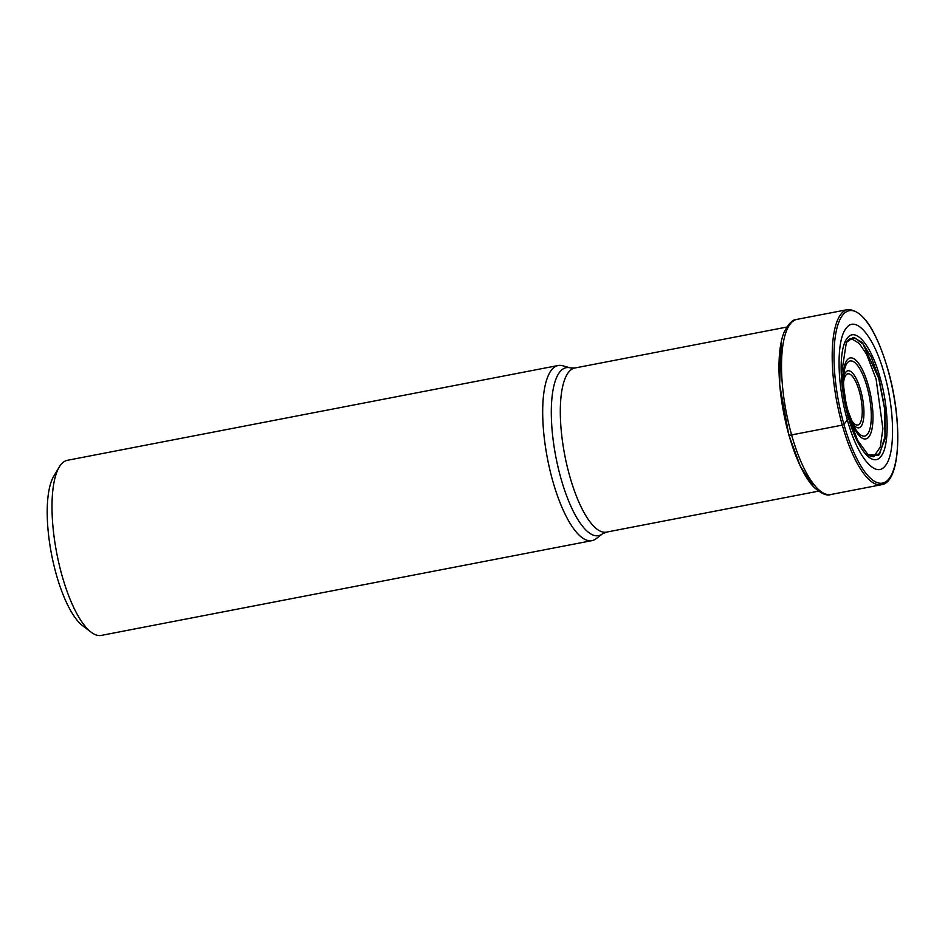 <?xml version="1.0" encoding="UTF-8"?>
<svg xmlns="http://www.w3.org/2000/svg" width="945" height="945" viewBox="0 0 945 945"><rect width="100%" height="100%" fill="white"/><g stroke="black" fill="none" stroke-linecap="round" stroke-linejoin="round"><path stroke-width="1.42" d="M884.26 373.759C874.078 336.68 855.946 314.839 846.33 328.069C836.23 339.598 836.727 383.552 847.37 420.064C857.552 457.156 875.672 478.985 885.288 465.755C895.387 454.226 894.903 410.272 884.26 373.759M813.503 486.781L800.238 466.015L788.803 434.96L779.637 384.438L781.208 341.972M873.723 456.529L880.279 447.103L882.878 428.664L876.086 378.957L866.518 354.127L859.312 343.484L851.362 338.629M868.053 454.722L870.061 455.986L879.689 453.789L885.004 436.555L884.638 408.996L878.696 378.319L863.104 344.074L854.788 337.885L847.759 340.46L846.366 342.433L841.664 373.086L848.126 417.631M848.515 416.426L857.599 440.335L868.042 454.687L878.72 455.336L885.004 439L885.099 410.543L878.98 378.201L871.184 356.938L862.147 342.468L853.382 337.412L846.366 342.444M591.972 540.635L101.292 635.406A89.184 28.149 -100.9 0 1 91.133 632.193L82.652 625.744A80.762 25.491 -100.9 0 1 56.357 574.69A80.762 25.491 -100.9 0 1 53.759 476.197L59.24 467.043A89.184 28.149 -100.9 0 1 60.846 464.692A89.184 28.149 -100.9 0 1 67.473 460.286L558.141 365.502A89.184 28.149 79.1 0 0 552.778 481.04A89.184 28.149 79.1 0 0 591.972 540.635A89.184 28.149 79.1 0 0 596.059 538.744L602.473 533.842L606.477 532.118A83.562 26.377 -100.9 0 1 569.764 476.268A83.562 26.377 -100.9 0 1 569.729 476.162A83.562 26.377 -100.9 0 1 574.784 368.018L786.76 327.076M91.133 632.193A89.184 28.149 -100.9 0 1 62.098 575.812A89.184 28.149 -100.9 0 1 59.24 467.043M602.473 533.842A85.534 27.003 79.1 0 1 560.976 478.489A85.534 27.003 79.1 0 1 560.94 478.383A85.534 27.003 79.1 0 1 570.426 367.9L562.641 365.739A89.184 28.149 79.1 0 0 558.141 365.502M847.547 419.497L843.944 424.423L842.278 425.12L791.603 434.913A4.217 1.039 164.2 0 1 788.91 434.995L788.803 434.96M843.944 424.423A87.779 27.712 -100.9 0 1 842.704 315.063A87.779 27.712 -100.9 0 1 887.792 369.377A87.779 27.712 -100.9 0 1 889.032 478.749A87.779 27.712 -100.9 0 1 843.944 424.423M847.641 309.594A89.184 28.149 79.1 0 0 842.278 425.12A89.184 28.149 79.1 0 0 881.472 484.714L830.797 494.507A89.184 28.149 -100.9 0 1 791.603 434.913A89.184 28.149 -100.9 0 1 796.966 319.375L847.641 309.594C862.596 309.677 876.003 329.569 887.839 369.247C902.947 421.234 900.833 482.552 881.472 484.714M784.043 332.38L784.126 332.167A87.554 27.629 79.1 0 0 788.91 434.995A87.554 27.629 79.1 0 0 814.117 487.419L813.952 487.254M880.008 377.327C871.243 345.445 855.662 326.675 847.393 338.038C838.711 347.949 839.136 385.749 848.279 417.147C857.032 449.029 872.613 467.799 880.882 456.435C889.576 446.524 889.15 408.724 879.996 377.327M843.542 382.713A26.07 8.233 79.1 0 1 850.027 374.255A26.07 8.233 79.1 0 1 859.3 391.254A26.07 8.233 -100.9 0 1 859.324 391.336A26.07 8.233 79.1 0 1 861.072 420.938A26.07 8.233 79.1 0 1 850.429 418.375M852.366 423.112A29.035 9.166 79.1 0 0 862.986 422.002A29.035 9.166 79.1 0 0 860.682 390.297A29.035 9.166 79.1 0 0 860.647 390.202A29.035 9.166 79.1 0 0 843.578 377.598M866.967 386.54A38.261 12.084 -100.9 0 1 869.589 429.999A38.261 12.084 -100.9 0 1 854.032 426.502L847.937 410.697C844.216 396.853 842.857 384.568 843.861 373.842L843.861 373.842A38.261 12.084 -100.9 0 1 853.359 361.592A38.261 12.084 -100.9 0 1 866.919 386.375A38.261 12.084 -100.9 0 1 866.967 386.54M847.712 411.347A41.237 13.017 -100.9 0 1 847.133 359.974A41.237 13.017 -100.9 0 1 868.313 385.489A41.237 13.017 -100.9 0 1 868.892 436.862A41.237 13.017 -100.9 0 1 847.712 411.347M784.126 332.167C788.543 323.556 792.831 319.292 796.966 319.375M847.759 340.46C849.886 338.712 851.079 338.097 851.362 338.641M874.101 456.376C874.042 456.978 872.707 456.86 870.073 456.033M830.797 494.507C827.123 496.172 821.571 493.81 814.117 487.419M570.426 367.9L574.784 368.018M606.477 532.118L818.453 491.176"/></g></svg>
